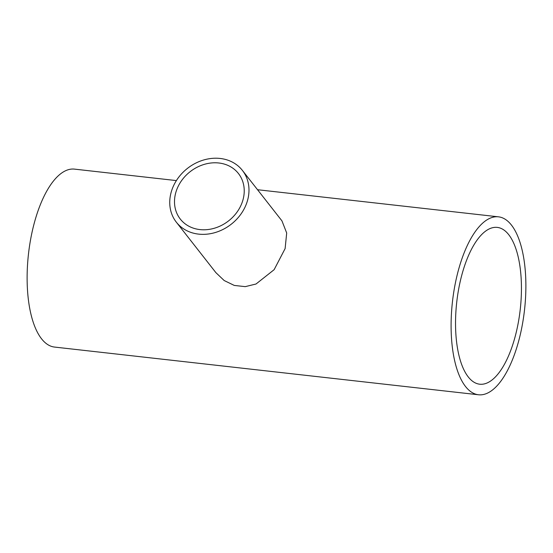 <?xml version="1.0" encoding="UTF-8"?>
<svg xmlns="http://www.w3.org/2000/svg" width="553" height="553" viewBox="0 0 553 553"><rect width="100%" height="100%" fill="white"/><g stroke="black" fill="none" stroke-linecap="round" stroke-linejoin="round"><path stroke-width="0.83" d="M242.919 200.062A36.933 31.217 -38.1 0 0 238.433 173.504A36.933 31.217 -38.1 0 0 203.988 164.455A36.933 31.217 -38.1 0 0 175.813 192.513A36.933 31.217 -38.1 0 0 180.299 219.071A36.933 31.217 -38.1 0 0 214.744 228.119A36.933 31.217 -38.1 0 0 242.919 200.062M171.236 191.995A41.966 35.475 -38.1 0 0 176.331 222.175A41.966 35.475 -38.1 0 0 215.476 232.46A41.966 35.475 -38.1 0 0 247.495 200.58A41.966 35.475 -38.1 0 0 242.394 170.4A41.966 35.475 -38.1 0 0 203.255 160.114A41.966 35.475 -38.1 0 0 171.236 191.995M176.331 222.175L215.884 272.643L224.172 280.53L234.278 285.431L245.249 286.641L256.011 284.014L274.129 269.684L285.12 248.587L286.689 232.993L281.947 220.868L242.394 170.4M514.497 338.982A78.899 31.963 96.4 0 0 497.313 227.401A78.899 31.963 96.4 0 0 462.481 272.615A78.899 31.963 96.4 0 0 479.665 384.204A78.899 31.963 96.4 0 0 514.497 338.982M458.976 268.15A89.531 36.27 96.4 0 0 478.476 394.766A89.531 36.27 96.4 0 0 518.002 343.454A89.531 36.27 96.4 0 0 498.502 216.831A89.531 36.27 96.4 0 0 458.976 268.15M176.386 180.589L74.524 169.128A89.531 36.27 96.4 0 0 34.998 220.44A89.531 36.27 96.4 0 0 54.498 347.063L478.476 394.766M498.502 216.831L257.539 189.72"/></g></svg>

